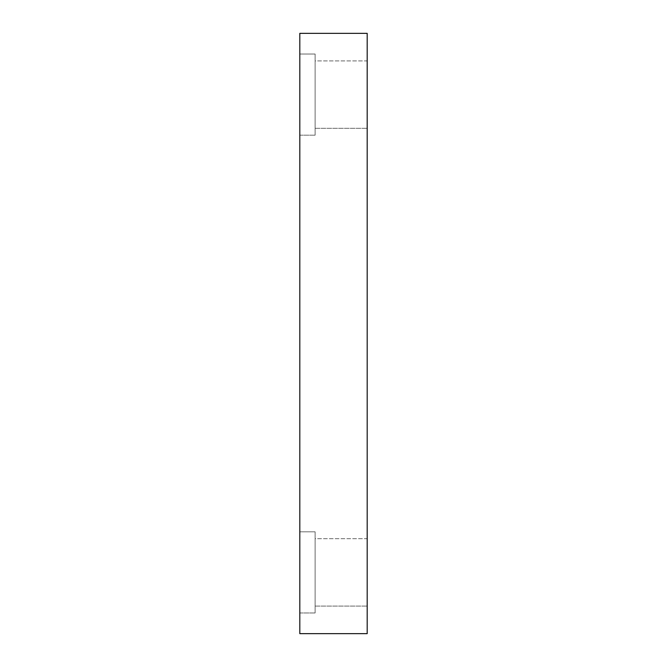 <?xml version="1.0" encoding="UTF-8"?>
<svg xmlns="http://www.w3.org/2000/svg" width="667" height="667" viewBox="0 0 667 667"><rect width="100%" height="100%" fill="white"/><g stroke="black" fill="none" stroke-linecap="round" stroke-linejoin="round"><path stroke-width="0.5" stroke-dasharray="3.33 2.5" d="M299.808 531.816L299.808 612.973L299.808 531.816L299.808 612.973L299.808 531.816L315.124 531.816L315.124 612.973L315.124 531.816L315.124 612.973L315.124 531.816L299.808 531.816L299.808 612.973L299.808 531.816L299.808 612.973L299.808 531.816L315.124 531.816L315.124 612.973L315.124 531.816L315.124 612.973L315.124 531.816L315.124 612.973L315.124 531.816L299.808 531.816L299.808 612.973L299.808 531.816M315.124 538.703L315.124 589.236C315.124 610.73 315.124 610.73 315.124 589.236L315.124 538.703L315.124 589.236C315.124 610.73 315.124 610.73 315.124 589.236L315.124 538.703L315.124 589.236C315.124 610.73 315.124 610.73 315.124 589.236L315.124 538.703L367.192 538.703L367.192 589.236C367.192 610.73 367.192 610.73 367.192 589.236L367.192 538.703L367.192 589.236C367.192 610.73 367.192 610.73 367.192 589.236L367.192 538.703L315.124 538.703L315.124 589.236C315.124 610.73 315.124 610.73 315.124 589.236L315.124 538.703L315.124 589.236C315.124 610.73 315.124 610.73 315.124 589.236L315.124 538.703L315.124 589.236C315.124 610.73 315.124 610.73 315.124 589.236L315.124 538.703L367.192 538.703L367.192 589.236C367.192 610.73 367.192 610.73 367.192 589.236L367.192 538.703L367.192 589.236C367.192 610.73 367.192 610.73 367.192 589.236L367.192 538.703L315.124 538.703M315.124 531.816L315.124 612.973L315.124 531.816M299.808 54.027L299.808 135.184L299.808 54.027L299.808 135.184L299.808 54.027L315.124 54.027L315.124 135.184L315.124 54.027L315.124 135.184L315.124 54.027L299.808 54.027L299.808 135.184L299.808 54.027L299.808 135.184L299.808 54.027L315.124 54.027L315.124 135.184L315.124 54.027L315.124 135.184L315.124 54.027L315.124 135.184L315.124 54.027L299.808 54.027L299.808 135.184L299.808 54.027M315.124 60.914L315.124 111.447C315.124 132.941 315.124 132.941 315.124 111.447L315.124 60.914L315.124 111.447C315.124 132.941 315.124 132.941 315.124 111.447L315.124 60.914L315.124 111.447C315.124 132.941 315.124 132.941 315.124 111.447L315.124 60.914L367.192 60.914L367.192 111.447C367.192 132.941 367.192 132.941 367.192 111.447L367.192 60.914L367.192 111.447C367.192 132.941 367.192 132.941 367.192 111.447L367.192 60.914L315.124 60.914L315.124 111.447C315.124 132.941 315.124 132.941 315.124 111.447L315.124 60.914L315.124 111.447C315.124 132.941 315.124 132.941 315.124 111.447L315.124 60.914L315.124 111.447C315.124 132.941 315.124 132.941 315.124 111.447L315.124 60.914L367.192 60.914L367.192 111.447C367.192 132.941 367.192 132.941 367.192 111.447L367.192 60.914L367.192 111.447C367.192 132.941 367.192 132.941 367.192 111.447L367.192 60.914L315.124 60.914M315.124 54.027L315.124 135.184L315.124 54.027M299.808 633.65L367.192 633.65L299.808 633.65L299.808 33.35L367.192 33.35L299.808 33.35L299.808 633.65M367.192 33.35L367.192 633.65L367.192 33.35M367.192 60.914L367.192 111.447C367.192 132.941 367.192 132.941 367.192 111.447L367.192 60.914L367.192 111.447C367.192 132.941 367.192 132.941 367.192 111.447L367.192 60.914M367.192 538.703L367.192 589.236C367.192 610.73 367.192 610.73 367.192 589.236L367.192 538.703L367.192 589.236C367.192 610.73 367.192 610.73 367.192 589.236L367.192 538.703M299.808 612.973L315.124 612.973L299.808 612.973M315.124 606.086L367.192 606.086L315.124 606.086M299.808 135.184L315.124 135.184L299.808 135.184M315.124 128.297L367.192 128.297L315.124 128.297"/><path stroke-width="1" d="M367.192 633.65L299.808 633.65L367.192 633.65L367.192 33.35L367.192 633.65M299.808 33.35L367.192 33.35L299.808 33.35L299.808 633.65L299.808 33.35"/></g></svg>
